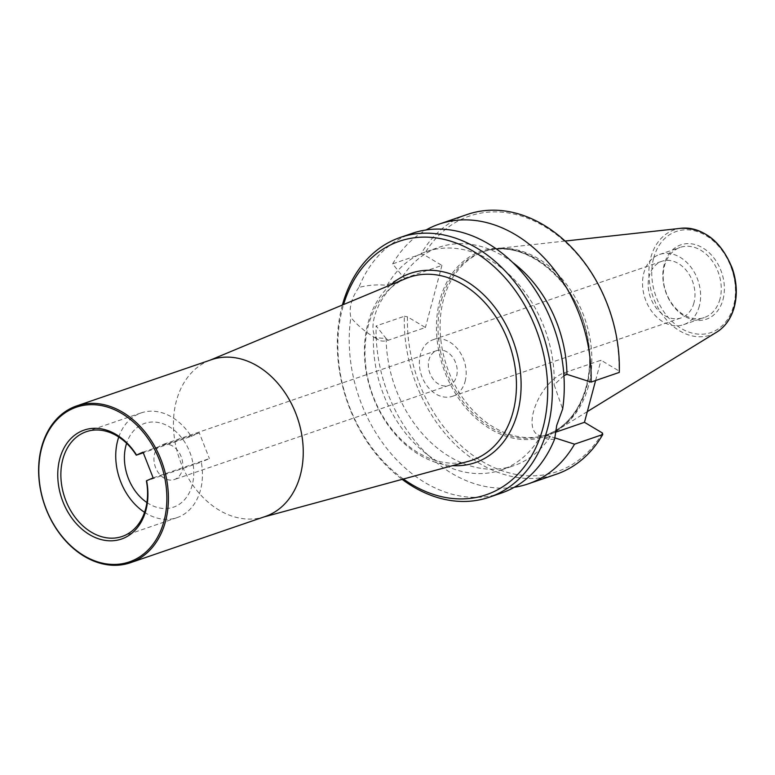 <?xml version="1.0" encoding="UTF-8"?>
<svg xmlns="http://www.w3.org/2000/svg" width="775" height="775" viewBox="0 0 775 775"><rect width="100%" height="100%" fill="white"/><g stroke="black" fill="none" stroke-linecap="round" stroke-linejoin="round"><path stroke-width="0.58" stroke-dasharray="3.88 2.91" d="M390.6 284.919A100.043 75.388 -108.9 0 0 366.217 371.952A100.043 75.388 -108.9 0 0 419.624 454.983A100.043 75.388 -108.9 0 0 452.561 465.639M406.013 278.496A96.72 72.889 -108.9 0 0 365.248 360.588A96.72 72.889 -108.9 0 0 418.335 452.803A96.72 72.889 -108.9 0 0 468.672 461.261M403.407 479.018A133.978 100.963 71.1 0 1 343.587 304.517M465.136 381.348A29.896 22.533 -108.9 0 0 458.238 349.767A29.896 22.533 -108.9 0 0 433.07 339.741A29.896 22.533 -108.9 0 0 421.455 375.323A29.896 22.533 -108.9 0 0 452.464 396.296A29.896 22.533 -108.9 0 0 465.136 381.348M447.03 351.986A18.435 13.892 -108.9 0 0 436.79 350.581A18.435 13.892 -108.9 0 0 429.631 372.523A18.435 13.892 -108.9 0 0 448.744 385.456A18.435 13.892 -108.9 0 0 457.182 370.004A18.435 13.892 -108.9 0 0 447.03 351.986M342.395 305.021A137.301 103.472 -108.9 0 0 402.167 479.357M467.296 214.462A137.301 103.472 -108.9 0 0 420.893 254.181L392.663 263.858L402.671 276.442L387.18 285.297C376.96 284.396 367.505 285.132 358.806 287.506A137.301 103.472 71.1 0 1 412.213 233.343M358.806 287.506C351.414 298.113 348.75 308.092 350.843 317.459C356.946 324.802 364.492 331.254 373.472 336.815L374.693 337.638L386.144 338.53L376.146 325.946L404.376 316.268A137.301 103.472 -108.9 0 0 556.353 474.222M501.27 493.103A137.301 103.472 71.1 0 1 390.91 453.452A137.301 103.472 71.1 0 1 350.843 317.459M554.677 438.941C550.085 439.909 545.329 439.037 540.427 436.315C542.471 437.991 545.678 438.069 550.066 436.548L554.677 437.807M555.22 432.343L547.47 434.998A35.708 17.544 -59.2 0 1 537.453 434.63A35.708 17.544 -59.2 0 1 536.436 403.252A35.708 17.544 -59.2 0 1 563.987 372.911L601.003 360.23L618.944 370.925L619.283 372.417M595.597 380.535L601.003 360.23M563.919 375.652L554.135 384.797L562.65 408.997M373.472 336.815A115.436 86.984 71.1 0 0 501.241 469.999A115.436 86.984 71.1 0 0 540.427 436.315L537.453 434.63M420.893 254.181L423.983 254.733A135.092 101.796 71.1 0 1 544.447 226.436A135.092 101.796 71.1 0 1 618.944 370.925M602.427 433.002A135.092 101.796 71.1 0 1 481.963 461.299A135.092 101.796 71.1 0 1 407.466 316.81L425.407 327.505L388.401 340.196A35.708 17.544 -59.2 0 1 378.384 339.828A35.708 17.544 -59.2 0 1 377.367 308.45A35.708 17.544 -59.2 0 1 404.918 278.109L441.934 265.428L423.983 254.733M407.466 316.81L404.376 316.268M441.934 265.428L425.407 327.505M723.017 299.547A39.312 29.624 -108.9 0 0 686.766 243.66A39.312 29.624 -108.9 0 0 671.024 302.851A39.312 29.624 -108.9 0 0 723.017 299.547M719.975 299.034A37.093 27.948 71.1 0 1 704.252 317.576A37.093 27.948 71.1 0 1 665.783 291.555A37.093 27.948 71.1 0 1 680.198 247.399A37.093 27.948 71.1 0 1 711.421 259.848A37.093 27.948 71.1 0 1 719.975 299.034M693.935 302.909A29.896 22.533 71.1 0 1 681.264 317.857A29.896 22.533 71.1 0 1 650.254 296.883A29.896 22.533 71.1 0 1 661.869 261.291A29.896 22.533 71.1 0 1 687.038 271.327A29.896 22.533 71.1 0 1 693.935 302.909M699.321 306.115A37.093 27.948 71.1 0 1 683.598 324.667A37.093 27.948 71.1 0 1 645.129 298.637A37.093 27.948 71.1 0 1 659.535 254.481A37.093 27.948 71.1 0 1 690.767 266.929A37.093 27.948 71.1 0 1 699.321 306.115M588.448 386.124A96.885 73.015 71.1 0 1 558.446 429.35A96.885 73.015 71.1 0 1 547.382 434.572A96.885 73.015 71.1 0 1 465.823 402.06A96.885 73.015 71.1 0 1 443.465 299.722A96.885 73.015 71.1 0 1 484.54 251.274A96.885 73.015 71.1 0 1 496.484 248.61A96.885 73.015 71.1 0 1 570.681 290.17A96.885 73.015 71.1 0 1 588.448 386.124M514.28 487.272A137.301 103.472 71.1 0 1 376.146 325.946M392.663 263.858A137.301 103.472 71.1 0 1 426.066 229.972M550.415 436.432A115.436 86.984 71.1 0 1 513.98 465.63A115.436 86.984 71.1 0 1 386.144 338.53M402.671 276.442A115.436 86.984 71.1 0 1 439.105 247.244A115.436 86.984 71.1 0 1 512.478 262.289M387.18 285.297A115.436 86.984 71.1 0 1 426.366 251.613A115.436 86.984 71.1 0 1 554.135 384.797M265.224 516.508A82.877 62.455 71.1 0 1 262.308 517.4A82.877 62.455 71.1 0 1 179.257 458.364A82.877 62.455 71.1 0 1 208.611 360.782A82.877 62.455 71.1 0 1 211.459 359.707M118.749 437.042A55.364 41.724 -108.9 0 1 141.137 412.901A55.364 41.724 -108.9 0 1 191.163 436.354L143.278 452.774M144.557 512.323A55.364 41.724 -108.9 0 0 177.049 517.642A55.364 41.724 -108.9 0 0 201.277 462.103L146.407 480.917M153.15 477.875L209.395 458.587L201.277 462.103M191.163 436.354L199.282 432.847L209.395 458.587M143.026 452.135L199.282 432.847M146.921 502.549A44.291 33.373 -108.9 0 0 191.919 486.148A44.291 33.373 -108.9 0 0 169.338 426.773A44.291 33.373 -108.9 0 0 126.606 443.31M172.641 446.071A18.435 13.892 -108.9 0 0 162.392 444.656A18.435 13.892 -108.9 0 0 155.233 466.598A18.435 13.892 -108.9 0 0 174.356 479.531A18.435 13.892 -108.9 0 0 182.784 464.08A18.435 13.892 -108.9 0 0 172.641 446.071M547.47 434.998L550.066 436.548M563.987 372.911L566.593 374.461M404.918 278.109L402.322 276.568M388.401 340.196L385.805 338.646M441.401 300.429A96.885 73.015 71.1 0 1 482.476 251.982A96.885 73.015 71.1 0 1 564.026 284.493A96.885 73.015 71.1 0 1 586.384 386.832A96.885 73.015 71.1 0 1 545.319 435.279A96.885 73.015 71.1 0 1 463.76 402.767A96.885 73.015 71.1 0 1 441.401 300.429M439.88 300.167A97.989 73.848 -108.9 0 0 530.236 439.493A97.989 73.848 -108.9 0 0 569.499 291.942A97.989 73.848 -108.9 0 0 439.88 300.167M681.235 228.267A55.635 41.928 -108.9 0 0 650.797 257.61A55.635 41.928 -108.9 0 0 666.471 319.813A55.635 41.928 -108.9 0 0 716.827 332.058M653.616 258.182A53.446 40.281 71.1 0 1 724.305 253.696A53.446 40.281 71.1 0 1 702.886 334.17A53.446 40.281 71.1 0 1 653.616 258.182M378.384 339.828L374.693 337.638M484.54 251.274L482.476 251.982C521.333 236.801 573.5 276.123 585.803 330.499C598.184 376.757 579.448 424.719 545.319 435.279L547.382 434.572M452.464 396.296L681.264 317.857M433.07 339.741L661.869 261.291M683.598 324.667L704.252 317.576M659.535 254.481L680.198 247.399M565.062 241.054L496.484 248.61M587.324 411.603L558.446 429.35M501.241 469.999L513.98 465.63M426.366 251.613L439.105 247.244M262.308 517.4L263.781 517.002M208.611 360.782L210.025 360.201M141.137 412.901L86.258 431.714M177.049 517.642L122.169 536.465M436.79 350.581L162.392 444.656M448.744 385.456L174.356 479.531"/><path stroke-width="1.16" d="M452.561 465.639A100.043 75.388 -108.9 0 0 514.087 343.567A100.043 75.388 -108.9 0 0 390.6 284.919M263.781 517.002L468.672 461.261A96.72 72.889 -108.9 0 0 516.392 381.436A96.72 72.889 -108.9 0 0 463.072 284.648A96.72 72.889 -108.9 0 0 406.013 278.496L210.025 360.201M343.587 304.517A133.978 100.963 71.1 0 1 475.385 252.534A133.978 100.963 71.1 0 1 543.013 427.761A133.978 100.963 71.1 0 1 403.407 479.018M402.167 479.357A137.301 103.472 -108.9 0 0 489.364 497.192A137.301 103.472 -108.9 0 0 547.567 428.536A137.301 103.472 -108.9 0 0 515.888 283.495A137.301 103.472 -108.9 0 0 400.307 237.431A137.301 103.472 -108.9 0 0 342.395 305.021M400.307 237.431L412.213 233.343A137.301 103.472 71.1 0 1 522.583 272.994A137.301 103.472 71.1 0 1 562.65 408.997L556.721 425.397L554.677 438.941A137.301 103.472 71.1 0 1 501.27 493.103L489.364 497.192M554.677 437.807L574.537 444.182L602.766 434.504L602.427 433.002L584.476 422.307L555.22 432.343M426.066 229.972A137.301 103.472 71.1 0 1 439.067 224.14L467.296 214.462A137.301 103.472 -108.9 0 1 619.283 372.417L591.054 382.094L566.932 374.344L563.919 375.652M584.476 422.307L595.597 380.535M574.537 444.182A137.301 103.472 71.1 0 1 528.124 483.9L556.353 474.222A137.301 103.472 -108.9 0 0 602.766 434.504M528.124 483.9A137.301 103.472 71.1 0 1 514.28 487.272M439.067 224.14A137.301 103.472 71.1 0 1 591.054 382.094M512.478 262.289A115.436 86.984 71.1 0 1 566.932 374.344M76.648 405.926L211.459 359.707A82.877 62.455 71.1 0 1 257.513 366.052A82.877 62.455 71.1 0 1 303.122 447.039A82.877 62.455 71.1 0 1 265.224 516.508L130.403 562.727A82.877 62.455 -108.9 0 0 168.301 493.258A82.877 62.455 -108.9 0 0 122.692 412.281A82.877 62.455 -108.9 0 0 76.648 405.926A82.877 62.455 -108.9 0 0 38.75 475.395A82.877 62.455 -108.9 0 0 84.359 556.373A82.877 62.455 -108.9 0 0 130.403 562.727M83.923 555.646A81.772 61.622 71.1 0 1 59.307 417.444A81.772 61.622 71.1 0 1 165.278 480.597A81.772 61.622 71.1 0 1 83.923 555.646M136.487 454.954A57.582 43.39 -108.9 0 0 62.852 450.304A57.582 43.39 -108.9 0 0 97.485 538.422A57.582 43.39 -108.9 0 0 146.611 480.703L146.407 480.917A55.364 41.724 71.1 0 1 122.169 536.465A55.364 41.724 71.1 0 1 64.751 497.618A55.364 41.724 71.1 0 1 86.258 431.714A55.364 41.724 71.1 0 1 136.284 455.167L143.026 452.135L153.15 477.875L146.611 480.703M143.278 452.774L136.284 455.167M118.749 437.042A55.364 41.724 -108.9 0 0 144.557 512.323M126.606 443.31A44.291 33.373 -108.9 0 0 146.921 502.549M681.235 228.267C704.359 227.928 721.409 241.393 732.404 268.654C737.035 282.555 737.529 295.847 733.886 308.537C730.641 319.077 724.954 326.914 716.827 332.058A55.635 41.928 -108.9 0 0 732.084 268.828A55.635 41.928 -108.9 0 0 681.235 228.267L565.062 241.054M716.827 332.058L587.324 411.603"/></g></svg>
